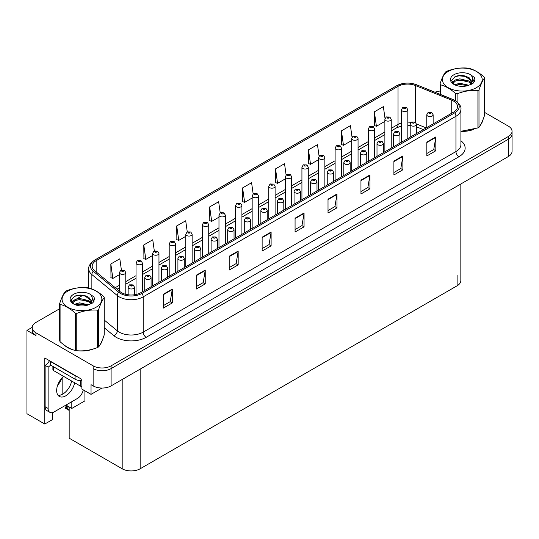 <?xml version="1.0" encoding="UTF-8"?>
<svg xmlns="http://www.w3.org/2000/svg" width="539" height="539" viewBox="0 0 539 539"><rect width="100%" height="100%" fill="white"/><g stroke="black" fill="none" stroke-linecap="round" stroke-linejoin="round"><path stroke-width="0.81" d="M32.219 327.348L26.95 330.387L26.95 413.73L44.798 424.031L44.798 357.984L81.874 379.389L81.874 389.07L91.037 394.366L91.037 384.684L93.132 385.89A12.707 7.337 0 0 0 111.101 385.89L508.331 156.553A12.707 7.337 0 0 0 512.05 151.371L512.05 134.076A12.707 7.337 0 0 1 508.331 139.264A12.707 7.337 0 0 0 512.05 134.076L512.05 131.314A12.707 7.337 0 0 0 508.331 126.126L484.574 112.408M101.992 388.04L91.037 394.366M59.688 308.719L35.931 322.437A12.707 7.337 0 0 0 32.212 327.624A12.707 7.337 0 0 0 35.931 332.812L93.132 365.833A12.707 7.337 0 0 0 111.101 365.833L111.101 368.602L508.331 139.264L111.101 368.602A12.707 7.337 0 0 1 93.132 368.602A12.707 7.337 0 0 0 111.101 368.602L111.101 385.89M26.95 330.387L35.931 335.575A12.707 7.337 0 0 1 32.212 330.387L32.212 327.624M460.838 183.974L460.838 280.597A12.707 7.337 180 0 1 457.119 285.785L140.153 468.782A12.707 7.337 180 0 1 122.185 468.782L69.174 438.18L69.174 406.918M65.974 405.065L71.808 408.441L84.926 400.868L84.926 390.836M52.647 412.551L52.647 419.504L44.798 424.031M71.808 408.441L71.808 401.696M57.579 385.372A13.556 7.822 120 0 0 61.79 378.082M62.827 394.056L62.827 376.99M64.572 345.337A20.327 11.737 0 0 0 67.591 347.561A20.327 11.737 0 0 0 73.014 349.798M453.555 101.069A13.556 7.822 180 0 1 457.523 106.601A13.556 7.822 180 0 1 453.555 112.139L140.78 292.717A13.556 7.822 180 0 1 120.096 291.666L94.642 270.679A13.556 7.822 180 0 1 92.189 266.192A13.556 7.822 180 0 1 96.158 260.66L398.031 86.375A13.556 7.822 180 0 1 415.387 85.499L451.743 100.193A13.556 7.822 180 0 1 453.555 101.069M454.754 100.382A15.247 8.806 0 0 0 452.72 99.392L416.364 84.697A15.247 8.806 0 0 0 412.699 83.606A15.247 8.806 0 0 0 402.532 83.606A15.247 8.806 0 0 0 396.832 85.681L94.958 259.966A15.247 8.806 0 0 0 93.254 271.238L118.708 292.232A15.247 8.806 0 0 0 141.979 293.405L454.754 112.826A15.247 8.806 0 0 0 454.754 100.382M163.304 294.274L163.304 308.106L172.285 302.918L172.285 289.086L163.304 294.274M163.304 305.647L170.223 301.651L172.251 289.544A3.389 1.954 -120 0 0 172.285 289.086M170.162 301.692L172.285 302.918M196.243 275.254L196.243 289.086L205.231 283.898L205.231 270.066L196.243 275.254M196.243 286.627L203.163 282.638L205.191 270.524A3.389 1.954 -120 0 0 205.231 270.066M203.102 282.672L205.231 283.898M229.19 256.234L229.19 270.066L238.171 264.878L238.171 251.046L229.19 256.234M229.19 267.613L236.109 263.618L238.137 251.504A3.389 1.954 -120 0 0 238.171 251.046M236.048 263.652L238.171 264.878M262.129 237.214L262.129 251.046L271.11 245.858L271.11 232.026L262.129 237.214M262.129 248.594L269.049 244.598L271.077 232.484A3.389 1.954 -120 0 0 271.11 232.026M268.988 244.632L271.11 245.858M426.841 142.121L426.841 155.953L435.829 150.765L435.829 136.933L426.841 142.121M426.841 153.494L433.76 149.498L435.788 137.391A3.389 1.954 -120 0 0 435.829 136.933M433.7 149.539L435.829 150.765M393.901 161.134L393.901 174.966L402.882 169.785L402.882 155.953L393.901 161.134M393.901 172.514L400.821 168.518L402.849 156.411A3.389 1.954 -120 0 0 402.882 155.953M400.76 168.552L402.882 169.785M360.955 180.154L360.955 193.986L369.943 188.798L369.943 174.966L360.955 180.154M360.955 191.534L367.874 187.538L369.902 175.431A3.389 1.954 -120 0 0 369.943 174.966M367.814 187.572L369.943 188.798M328.015 199.174L328.015 213.006L336.996 207.818L336.996 193.986L328.015 199.174M328.015 210.554L334.935 206.558L336.963 194.451A3.389 1.954 -120 0 0 336.996 193.986M334.874 206.592L336.996 207.818M295.069 218.194L295.069 232.026L304.057 226.838L304.057 213.006L295.069 218.194M295.069 229.574L301.988 225.578L304.016 213.464A3.389 1.954 -120 0 0 304.057 213.006M301.928 225.612L304.057 226.838M460.912 131.388A20.327 11.737 0 0 0 473.882 129.32M480.748 124.603A20.327 11.737 0 0 0 482.52 120.877M78.492 350.822A20.327 11.737 0 0 0 93.55 348.901M100.416 344.185A20.327 11.737 0 0 0 102.188 340.459M111.101 365.833L508.331 136.502A12.707 7.337 0 0 0 512.05 131.314M440.026 91.057A12.707 7.337 0 0 0 435 92.223M83.053 295.237L76.599 298.956M187.269 231.918L185.706 220.754L176.718 225.942L176.866 239.687M154.329 250.965L152.759 239.774L143.778 244.962L143.92 258.707M121.396 270.026L119.82 258.794L110.832 263.982L110.98 277.726M286.108 174.959L284.531 163.694L275.544 168.882L275.692 182.633M319.068 156.054L317.471 144.674L308.49 149.862L308.631 163.613M352.034 137.209L350.417 125.654L341.43 130.842L341.578 144.593M385.021 118.486L383.357 106.641L374.376 111.822L374.517 125.574M220.215 212.905L218.645 201.734L209.658 206.922L209.806 220.667M253.162 193.912L251.585 182.714L242.604 187.902L242.745 201.653M242.604 187.902L244.632 202.354L252.158 198.008M244.632 202.354L242.604 201.599M275.544 168.882L277.572 183.334L285.333 178.854M277.572 183.334L275.544 182.58M308.49 149.862L310.518 164.314L318.515 159.699M310.518 164.314L308.49 163.56M341.43 130.842L343.458 145.294L351.697 140.538M343.458 145.294L341.43 144.54M374.376 111.822L376.404 126.281L384.88 121.383M376.404 126.281L374.376 125.52M209.658 206.922L211.686 221.374L218.975 217.17M211.686 221.374L209.658 220.613M176.718 225.942L178.746 240.394L185.793 236.325M178.746 240.394L176.718 239.633M143.778 244.962L145.806 259.414L152.611 255.486M145.806 259.414L143.778 258.653M110.832 263.982L112.86 278.434L119.429 274.641M112.86 278.434L110.832 277.673M125.782 294.355L125.782 272.559A3.173 1.833 180 0 1 123.815 274.257A3.173 1.833 180 0 1 120.359 273.859A3.173 1.833 180 0 1 119.429 272.559L120.696 270.356A2.116 1.273 57.8 0 1 121.821 270.423A1.058 0.613 0 0 0 121.854 271.265A1.058 0.613 0 0 0 123.35 271.265A1.058 0.613 0 0 0 123.35 270.403A1.058 0.613 0 0 0 121.888 270.383L122.319 270.652M121.888 270.383A2.116 1.166 -117.9 0 0 120.898 270.241A2.116 1.166 -117.9 0 0 120.803 270.302M122.292 270.996L121.821 270.423M122.306 271.002L122.292 270.666M68.244 406.379L67.146 406.635L66.823 406.446L67.692 406.062M134.494 294.772L134.494 287.172A3.173 1.833 180 0 1 132.533 288.864A3.173 1.833 180 0 1 129.07 288.466A3.173 1.833 180 0 1 128.141 287.172L129.407 284.969A2.116 1.273 57.8 0 1 130.539 285.03A1.058 0.613 0 0 0 130.566 285.872A1.058 0.613 0 0 0 132.068 285.872A1.058 0.613 0 0 0 132.068 285.01A1.058 0.613 0 0 0 130.6 284.99L131.738 285.441L131.017 285.616L130.539 285.03M131.031 285.623L131.031 285.266M130.6 284.99A2.116 1.166 -117.9 0 0 129.609 284.848A2.116 1.166 -117.9 0 0 129.522 284.909M131.017 285.616L131.004 285.279M67.436 405.914L65.098 407.221L65.731 407.376L65.098 407.922L65.731 407.72L69.174 409.707M69.174 406.945L65.731 407.376M65.098 407.221L65.098 407.922M142.37 291.794L142.37 262.985A3.173 1.833 180 0 1 140.41 264.676A3.173 1.833 180 0 1 136.946 264.278A3.173 1.833 180 0 1 136.017 262.985L137.283 260.782A2.116 1.273 57.8 0 1 138.415 260.842A1.058 0.613 0 0 0 138.442 261.684A1.058 0.613 0 0 0 139.945 261.684A1.058 0.613 0 0 0 139.945 260.822A1.058 0.613 0 0 0 138.476 260.802L139.614 261.253L138.894 261.428L138.415 260.842M138.476 260.802A2.116 1.166 -117.9 0 0 137.485 260.66A2.116 1.166 -117.9 0 0 137.398 260.721M158.965 282.22L158.965 253.404A3.173 1.833 180 0 1 156.997 255.102A3.173 1.833 180 0 1 153.541 254.698A3.173 1.833 180 0 1 152.611 253.404L153.878 251.201A2.116 1.273 57.8 0 1 155.003 251.262A1.058 0.613 0 0 0 155.037 252.111A1.058 0.613 0 0 0 156.532 252.111A1.058 0.613 0 0 0 156.532 251.241A1.058 0.613 0 0 0 155.07 251.228L155.501 251.497M155.07 251.228A2.116 1.166 -117.9 0 0 154.08 251.08A2.116 1.166 -117.9 0 0 153.986 251.14M155.475 251.841L155.003 251.262M155.488 251.848L155.475 251.511M175.552 272.64L175.552 243.823A3.173 1.833 180 0 1 173.592 245.521A3.173 1.833 180 0 1 170.129 245.124A3.173 1.833 180 0 1 169.199 243.823L170.465 241.62A2.116 1.273 57.8 0 1 171.597 241.681A1.058 0.613 0 0 0 171.624 242.53A1.058 0.613 0 0 0 173.127 242.53A1.058 0.613 0 0 0 173.127 241.667A1.058 0.613 0 0 0 171.658 241.647L172.089 241.917M171.658 241.647A2.116 1.166 -117.9 0 0 170.668 241.506A2.116 1.166 -117.9 0 0 170.58 241.566M172.062 242.26L171.597 241.681M172.076 242.267L172.062 241.93M151.082 286.768L151.082 277.592A3.173 1.833 180 0 1 149.121 279.29A3.173 1.833 180 0 1 145.665 278.892A3.173 1.833 180 0 1 144.735 277.592L146.002 275.389A2.116 1.273 57.8 0 1 147.127 275.449A1.058 0.613 0 0 0 147.16 276.298A1.058 0.613 0 0 0 148.656 276.298A1.058 0.613 0 0 0 148.656 275.429A1.058 0.613 0 0 0 147.194 275.416L147.625 275.685M147.194 275.416A2.116 1.166 -117.9 0 0 146.204 275.274A2.116 1.166 -117.9 0 0 146.109 275.328M147.598 276.029L147.127 275.449M147.612 276.035L147.598 275.698M167.676 277.187L167.676 268.018A3.173 1.833 180 0 1 165.716 269.709A3.173 1.833 180 0 1 162.252 269.311A3.173 1.833 180 0 1 161.323 268.018L162.589 265.808A2.116 1.273 57.8 0 1 163.721 265.875A1.058 0.613 0 0 0 163.748 266.717A1.058 0.613 0 0 0 165.251 266.717A1.058 0.613 0 0 0 165.251 265.855A1.058 0.613 0 0 0 163.782 265.835L164.921 266.286L164.2 266.461L163.721 265.875M164.213 266.468L164.213 266.104M163.782 265.835A2.116 1.166 -117.9 0 0 162.791 265.693A2.116 1.166 -117.9 0 0 162.704 265.754M184.264 267.607L184.264 258.437A3.173 1.833 180 0 1 182.303 260.128A3.173 1.833 180 0 1 178.847 259.731A3.173 1.833 180 0 1 177.917 258.437L179.184 256.234A2.116 1.273 57.8 0 1 180.309 256.294A1.058 0.613 0 0 0 180.343 257.137A1.058 0.613 0 0 0 181.838 257.137A1.058 0.613 0 0 0 181.838 256.274A1.058 0.613 0 0 0 180.376 256.254L181.515 256.705L180.794 256.881L180.309 256.294M180.808 256.887L180.808 256.524M180.376 256.254A2.116 1.166 -117.9 0 0 179.386 256.113A2.116 1.166 -117.9 0 0 179.292 256.173M200.858 258.026L200.858 248.856A3.173 1.833 180 0 1 198.898 250.554A3.173 1.833 180 0 1 195.435 250.157A3.173 1.833 180 0 1 194.505 248.856L195.772 246.653A2.116 1.273 57.8 0 1 196.903 246.714A1.058 0.613 0 0 0 196.93 247.563A1.058 0.613 0 0 0 198.433 247.563A1.058 0.613 0 0 0 198.433 246.694A1.058 0.613 0 0 0 196.964 246.68L198.103 247.125L197.382 247.3L196.903 246.714M197.395 247.307L197.395 246.95M196.964 246.68A2.116 1.166 -117.9 0 0 195.974 246.532A2.116 1.166 -117.9 0 0 195.879 246.592M197.382 247.3L197.368 246.963M63.528 376.337A12.916 7.458 120 0 0 56.986 387.548A12.916 7.458 120 0 0 59.33 396.441A12.916 7.458 120 0 0 65.792 395.801A12.916 7.458 120 0 0 74.645 382.751M71.647 381.026A12.916 7.458 -60 0 1 62.8 394.07A12.916 7.458 -60 0 1 58.01 395.269M83.275 389.879A8.469 4.891 -60 0 1 77.475 398.429L54.116 411.917A8.469 4.891 -60 0 1 49.878 412.335A8.469 4.891 -60 0 1 48.126 408.454L48.126 367.099L45.128 365.368A8.469 4.891 120 0 0 49.48 360.692M50.585 365.065A8.469 4.891 -60 0 1 48.126 367.099M49.878 412.335L46.88 410.603A8.469 4.891 -60 0 1 45.128 406.729L45.128 365.368M76.989 376.572A8.469 4.891 180 0 1 75.076 375.744L50.518 361.561A8.469 4.891 0 0 0 50.774 361.433M75.076 375.744L75.076 379.2A8.469 4.891 0 0 0 81.874 380.608M50.518 361.561L50.518 365.024L75.076 379.2M481.819 122.481A20.118 11.615 180 0 1 481.603 122.946M471.868 129.892A20.118 11.615 180 0 1 461.613 131.28M101.487 342.07A20.118 11.615 180 0 1 101.265 342.528M91.529 349.474A20.118 11.615 180 0 1 81.274 350.869M70.508 348.807A20.118 11.615 180 0 1 67.739 347.473A20.118 11.615 180 0 1 65.913 346.26M52.896 366.392L52.896 369.693A2.116 1.219 0 0 0 53.516 370.556L80.466 386.119A2.116 1.219 0 0 0 81.874 386.476M448.226 71.438A19.903 11.494 -0 0 0 448.226 87.689A19.903 11.494 -0 0 0 476.375 87.689A19.903 11.494 -0 0 0 476.375 71.438A19.903 11.494 -0 0 0 448.226 71.438M460.912 131.287L477.931 127.918A22.867 13.206 -0 0 0 478.47 127.615A22.867 13.206 -0 0 0 478.989 127.305C480.842 124.987 482.701 120.979 484.574 115.279L484.574 77.96A22.867 13.206 -0 0 0 484.184 77.124C479.09 72.509 474.01 69.578 468.937 68.325A22.867 13.206 -0 0 0 467.488 68.103C460.522 67.503 453.582 68.581 446.663 71.323A22.867 13.206 -0 0 0 446.13 71.62A22.867 13.206 -0 0 0 445.605 71.936C443.738 74.281 441.879 78.29 440.026 83.956A22.867 13.206 -0 0 0 440.417 84.791L440.417 94.406M455.657 100.874L455.657 93.597C450.564 88.975 445.483 86.045 440.417 84.791M455.657 93.597A22.867 13.206 -0 0 0 457.106 93.82L457.106 101.925M477.931 127.918L477.931 90.599C471.019 89.993 464.079 91.064 457.106 93.82M477.931 90.599A22.867 13.206 -0 0 0 478.47 90.296A22.867 13.206 -0 0 0 478.989 89.986L478.989 127.305M468.89 85.256L459.794 83.242L454.633 84.764M467.616 85.667L459.794 84.34L455.792 85.27M471.376 83.329L469.146 81.032L459.794 78.849L455.455 79.934L452.949 82.069L452.619 83.235M471.019 83.875L469.146 82.13L459.794 79.947L455.455 81.032L452.814 83.451M470.163 84.825L471.652 82.77L471.982 81.322L464.719 75.905C461.101 75.17 457.874 75.426 455.051 76.673L451.642 80.392L453.932 84.367M471.47 84.252L471.982 82.191M471.948 81.753L469.146 77.737L464.975 75.952M453.932 74.732A11.831 6.832 -0 0 0 453.932 84.394A11.831 6.832 -0 0 0 468.721 85.297L473.336 83.06L474.893 79.563L474.36 77.475L470.486 74.625A11.831 6.832 -0 0 0 453.932 74.732M470.486 74.625C472.946 77.131 473.336 79.846 471.652 82.763M440.026 94.251L440.026 83.956M484.574 77.96C482.722 80.277 480.862 84.286 478.989 89.986M466.747 85.297L459.039 84.636L455.974 85.196M472.38 83.74L471.841 83.302M471.517 83.067L470.965 82.71M466.747 80.904L459.039 80.244L455.974 80.803M453.009 81.962L452.1 82.521M474.307 81.753L472.683 79.617M466.781 76.525L459.039 75.858L454.916 76.74M474.893 79.671L474.36 77.475M472.737 83.511L471.942 82.831M471.699 82.649L469.806 81.517M453.75 81.045L451.898 82.117M474.441 81.49L472.683 79.065M67.887 291.02A19.903 11.494 -0 0 0 67.887 307.27A19.903 11.494 -0 0 0 96.036 307.27A19.903 11.494 -0 0 0 96.036 291.02A19.903 11.494 -0 0 0 67.887 291.02M65.792 291.208A22.867 13.206 -0 0 0 65.273 291.518C63.4 293.87 61.54 297.878 59.688 303.545A22.867 13.206 -0 0 0 60.078 304.38L60.078 341.699C65.145 346.294 70.232 349.232 75.325 350.498A22.867 13.206 -0 0 0 76.774 350.721C83.686 351.327 90.626 350.256 97.599 347.5A22.867 13.206 -0 0 0 98.138 347.197A22.867 13.206 -0 0 0 98.657 346.887C100.51 344.569 102.37 340.56 104.236 334.867L104.236 297.548A22.867 13.206 -0 0 0 103.852 296.713C98.752 292.098 93.671 289.16 88.605 287.907A22.867 13.206 -0 0 0 87.156 287.685C80.183 287.092 73.243 288.163 66.331 290.905A22.867 13.206 -0 0 0 65.792 291.208M75.325 350.498L75.325 313.179C70.232 308.564 65.145 305.626 60.078 304.38M75.325 313.179A22.867 13.206 -0 0 0 76.774 313.402L76.774 350.721M97.599 347.5L97.599 310.181C90.687 309.575 83.74 310.653 76.774 313.402M97.599 310.181A22.867 13.206 -0 0 0 98.138 309.878A22.867 13.206 -0 0 0 98.657 309.568L98.657 346.887M59.688 303.545L59.688 340.857A22.867 13.206 -0 0 0 60.078 341.699M88.551 304.838L79.455 302.824L74.301 304.353M87.284 305.249L79.455 303.922L75.46 304.852M91.037 302.918L88.807 300.614L79.455 298.438L75.116 299.516L72.61 301.658L72.287 302.817M90.68 303.464L88.807 301.712L79.455 299.536L75.116 300.614L72.482 303.033M89.831 304.414L91.32 302.345L91.643 300.903L84.387 295.493C80.762 294.752 77.542 295.008 74.719 296.255L71.31 299.974L73.6 303.956A11.831 6.832 -0 0 0 88.389 304.885L93.004 302.648L94.554 299.145L94.029 297.056L90.148 294.213A11.831 6.832 -0 0 0 73.594 294.314A11.831 6.832 -0 0 0 73.594 303.976M91.131 303.834L91.643 301.773M91.617 301.335L88.807 297.319L84.636 295.54M90.148 294.213C92.614 296.719 93.004 299.428 91.32 302.345M104.236 297.548C102.383 299.866 100.523 303.868 98.657 309.568M86.415 304.885L78.707 304.225L75.635 304.778M92.048 303.322L91.509 302.891M91.179 302.655L90.626 302.291M86.415 300.493L78.707 299.832L75.635 300.391M72.671 301.55L71.768 302.103M93.975 301.335L92.351 299.206M86.449 296.106L78.707 295.439L74.577 296.322M94.554 299.253L94.029 297.056M92.398 303.093L91.603 302.413M91.367 302.238L89.467 301.099M73.419 300.627L71.566 301.705M94.103 301.079L92.344 298.653M192.14 263.059L192.14 234.249A3.173 1.833 180 0 1 190.179 235.941A3.173 1.833 180 0 1 186.723 235.543A3.173 1.833 180 0 1 185.793 234.249L187.06 232.039A2.116 1.273 57.8 0 1 188.185 232.107A1.058 0.613 0 0 0 188.219 232.949A1.058 0.613 0 0 0 189.715 232.949A1.058 0.613 0 0 0 189.715 232.087A1.058 0.613 0 0 0 188.252 232.066L189.391 232.518L188.67 232.693L188.185 232.107M188.684 232.7L188.684 232.336M188.252 232.066A2.116 1.166 -117.9 0 0 187.262 231.925A2.116 1.166 -117.9 0 0 187.168 231.986M188.657 232.686L188.657 232.349M208.734 253.485L208.734 224.669A3.173 1.833 180 0 1 206.774 226.36A3.173 1.833 180 0 1 203.311 225.962A3.173 1.833 180 0 1 202.381 224.669L203.648 222.466A2.116 1.273 57.8 0 1 204.78 222.526A1.058 0.613 0 0 0 204.807 223.368A1.058 0.613 0 0 0 206.309 223.368A1.058 0.613 0 0 0 206.309 222.506A1.058 0.613 0 0 0 204.84 222.486L205.979 222.937L205.258 223.112L204.78 222.526M204.84 222.486A2.116 1.166 -117.9 0 0 203.85 222.344A2.116 1.166 -117.9 0 0 203.762 222.405M225.322 243.904L225.322 215.088A3.173 1.833 180 0 1 223.362 216.786A3.173 1.833 180 0 1 219.905 216.388A3.173 1.833 180 0 1 218.975 215.088L220.242 212.885A2.116 1.273 57.8 0 1 221.367 212.945A1.058 0.613 0 0 0 221.401 213.794A1.058 0.613 0 0 0 222.897 213.794A1.058 0.613 0 0 0 222.897 212.925A1.058 0.613 0 0 0 221.435 212.912L221.866 213.181M221.435 212.912A2.116 1.166 -117.9 0 0 220.444 212.77A2.116 1.166 -117.9 0 0 220.35 212.824M221.839 213.525L221.367 212.945M221.852 213.532L221.839 213.195M217.446 248.452L217.446 239.276A3.173 1.833 180 0 1 215.485 240.973A3.173 1.833 180 0 1 212.029 240.576A3.173 1.833 180 0 1 211.099 239.276L212.366 237.072A2.116 1.273 57.8 0 1 213.491 237.133A1.058 0.613 0 0 0 213.525 237.982A1.058 0.613 0 0 0 215.021 237.982A1.058 0.613 0 0 0 215.021 237.12A1.058 0.613 0 0 0 213.559 237.099L213.99 237.369M213.559 237.099A2.116 1.166 -117.9 0 0 212.568 236.958A2.116 1.166 -117.9 0 0 212.474 237.019M213.963 237.712L213.491 237.133M213.976 237.719L213.963 237.382M234.041 238.871L234.041 229.702A3.173 1.833 180 0 1 232.08 231.393A3.173 1.833 180 0 1 228.617 230.995A3.173 1.833 180 0 1 227.687 229.702L228.954 227.492A2.116 1.273 57.8 0 1 230.086 227.559A1.058 0.613 0 0 0 230.113 228.401A1.058 0.613 0 0 0 231.615 228.401A1.058 0.613 0 0 0 231.615 227.539A1.058 0.613 0 0 0 230.146 227.519L231.285 227.97L230.564 228.145L230.086 227.559M230.577 228.152L230.577 227.788M230.146 227.519A2.116 1.166 -117.9 0 0 229.156 227.377A2.116 1.166 -117.9 0 0 229.062 227.438M230.564 228.145L230.551 227.808M250.628 229.291L250.628 220.121A3.173 1.833 180 0 1 248.668 221.812A3.173 1.833 180 0 1 245.211 221.414A3.173 1.833 180 0 1 244.275 220.121L245.548 217.918A2.116 1.273 57.8 0 1 246.673 217.978A1.058 0.613 0 0 0 246.707 218.827A1.058 0.613 0 0 0 248.203 218.827A1.058 0.613 0 0 0 248.203 217.958A1.058 0.613 0 0 0 246.741 217.938L247.165 218.214M246.741 217.938A2.116 1.166 -117.9 0 0 245.75 217.796A2.116 1.166 -117.9 0 0 245.656 217.857M247.145 218.558L246.673 217.978M247.158 218.564L247.145 218.228M241.917 234.324L241.917 205.514A3.173 1.833 180 0 1 239.956 207.205A3.173 1.833 180 0 1 236.493 206.808A3.173 1.833 180 0 1 235.563 205.514L236.83 203.304A2.116 1.273 57.8 0 1 237.962 203.371A1.058 0.613 0 0 0 237.989 204.214A1.058 0.613 0 0 0 239.491 204.214A1.058 0.613 0 0 0 239.491 203.351A1.058 0.613 0 0 0 238.022 203.331L239.161 203.782L238.44 203.958L237.962 203.371M238.022 203.331A2.116 1.166 -117.9 0 0 237.032 203.19A2.116 1.166 -117.9 0 0 236.938 203.25M258.504 224.743L258.504 195.933A3.173 1.833 180 0 1 256.544 197.624A3.173 1.833 180 0 1 253.087 197.227A3.173 1.833 180 0 1 252.158 195.933L253.424 193.73A2.116 1.273 57.8 0 1 254.549 193.791A1.058 0.613 0 0 0 254.583 194.633A1.058 0.613 0 0 0 256.079 194.633A1.058 0.613 0 0 0 256.079 193.77A1.058 0.613 0 0 0 254.617 193.75L255.041 194.02M254.617 193.75A2.116 1.166 -117.9 0 0 253.626 193.609A2.116 1.166 -117.9 0 0 253.532 193.669M255.021 194.37L254.549 193.791M255.035 194.377L255.021 194.04M275.099 215.169L275.099 186.353A3.173 1.833 180 0 1 273.138 188.05A3.173 1.833 180 0 1 269.675 187.653A3.173 1.833 180 0 1 268.745 186.353L270.012 184.149A2.116 1.273 57.8 0 1 271.144 184.21A1.058 0.613 0 0 0 271.171 185.059A1.058 0.613 0 0 0 272.673 185.059A1.058 0.613 0 0 0 272.673 184.19A1.058 0.613 0 0 0 271.205 184.176L271.636 184.446M271.205 184.176A2.116 1.166 -117.9 0 0 270.214 184.028A2.116 1.166 -117.9 0 0 270.12 184.089M271.609 184.789L271.144 184.21M271.622 184.796L271.609 184.459M291.687 205.588L291.687 176.772A3.173 1.833 180 0 1 289.726 178.47A3.173 1.833 180 0 1 286.27 178.072A3.173 1.833 180 0 1 285.333 176.772L286.607 174.569A2.116 1.273 57.8 0 1 287.732 174.629A1.058 0.613 0 0 0 287.765 175.478A1.058 0.613 0 0 0 289.261 175.478A1.058 0.613 0 0 0 289.261 174.616A1.058 0.613 0 0 0 287.799 174.596L288.938 175.047L288.21 175.215L287.732 174.629M288.224 175.229L288.224 174.865M287.799 174.596A2.116 1.166 -117.9 0 0 286.809 174.454A2.116 1.166 -117.9 0 0 286.714 174.515M288.21 175.215L288.203 174.879M308.281 196.007L308.281 167.198A3.173 1.833 180 0 1 306.32 168.889A3.173 1.833 180 0 1 302.857 168.491A3.173 1.833 180 0 1 301.928 167.198L303.194 164.988A2.116 1.273 57.8 0 1 304.326 165.055A1.058 0.613 0 0 0 304.353 165.897A1.058 0.613 0 0 0 305.856 165.897A1.058 0.613 0 0 0 305.856 165.035A1.058 0.613 0 0 0 304.387 165.015L304.818 165.284M304.387 165.015A2.116 1.166 -117.9 0 0 303.396 164.873A2.116 1.166 -117.9 0 0 303.302 164.934M304.791 165.305L304.326 165.055M267.223 219.717L267.223 210.54A3.173 1.833 180 0 1 265.262 212.238A3.173 1.833 180 0 1 261.799 211.84A3.173 1.833 180 0 1 260.869 210.54L262.136 208.337A2.116 1.273 57.8 0 1 263.268 208.398A1.058 0.613 0 0 0 263.295 209.247A1.058 0.613 0 0 0 264.797 209.247A1.058 0.613 0 0 0 264.797 208.384A1.058 0.613 0 0 0 263.328 208.364L264.467 208.815L263.746 208.984L263.268 208.398M263.76 208.991L263.76 208.633M263.328 208.364A2.116 1.166 -117.9 0 0 262.338 208.222A2.116 1.166 -117.9 0 0 262.244 208.283M283.81 210.136L283.81 200.966A3.173 1.833 180 0 1 281.85 202.657A3.173 1.833 180 0 1 278.393 202.26A3.173 1.833 180 0 1 277.457 200.966L278.73 198.756A2.116 1.273 57.8 0 1 279.856 198.824A1.058 0.613 0 0 0 279.889 199.666A1.058 0.613 0 0 0 281.385 199.666A1.058 0.613 0 0 0 281.385 198.803A1.058 0.613 0 0 0 279.923 198.783L281.062 199.235L280.334 199.41L279.856 198.824M280.347 199.417L280.347 199.053M279.923 198.783A2.116 1.166 -117.9 0 0 278.933 198.642A2.116 1.166 -117.9 0 0 278.838 198.702M300.405 200.555L300.405 191.385A3.173 1.833 180 0 1 298.444 193.077A3.173 1.833 180 0 1 294.981 192.679A3.173 1.833 180 0 1 294.051 191.385L295.318 189.182A2.116 1.273 57.8 0 1 296.45 189.243A1.058 0.613 0 0 0 296.477 190.085A1.058 0.613 0 0 0 297.979 190.085A1.058 0.613 0 0 0 297.979 189.223A1.058 0.613 0 0 0 296.511 189.202L297.649 189.654L296.928 189.829L296.45 189.243M296.942 189.836L296.942 189.472M296.511 189.202A2.116 1.166 -117.9 0 0 295.52 189.061A2.116 1.166 -117.9 0 0 295.426 189.122M296.928 189.829L296.915 189.492M316.993 190.981L316.993 181.805A3.173 1.833 180 0 1 315.032 183.503A3.173 1.833 180 0 1 311.576 183.105A3.173 1.833 180 0 1 310.639 181.805L311.906 179.602A2.116 1.273 57.8 0 1 313.038 179.662A1.058 0.613 0 0 0 313.071 180.511A1.058 0.613 0 0 0 314.567 180.511A1.058 0.613 0 0 0 314.567 179.642A1.058 0.613 0 0 0 313.105 179.628L313.53 179.898M313.105 179.628A2.116 1.166 -117.9 0 0 312.115 179.48A2.116 1.166 -117.9 0 0 312.02 179.541M313.509 180.242L313.038 179.662M313.516 180.248L313.509 179.911M333.587 181.4L333.587 172.224A3.173 1.833 180 0 1 331.626 173.922A3.173 1.833 180 0 1 328.163 173.524A3.173 1.833 180 0 1 327.234 172.224L328.5 170.021A2.116 1.273 57.8 0 1 329.632 170.088A1.058 0.613 0 0 0 329.659 170.93A1.058 0.613 0 0 0 331.162 170.93A1.058 0.613 0 0 0 331.162 170.068A1.058 0.613 0 0 0 329.693 170.048L330.831 170.499L330.111 170.674L329.632 170.088M330.124 170.681L330.124 170.317M329.693 170.048A2.116 1.166 -117.9 0 0 328.702 169.906A2.116 1.166 -117.9 0 0 328.608 169.967M330.111 170.674L330.097 170.331M324.869 186.433L324.869 157.617A3.173 1.833 180 0 1 322.908 159.308A3.173 1.833 180 0 1 319.452 158.911A3.173 1.833 180 0 1 318.515 157.617L319.782 155.414A2.116 1.273 57.8 0 1 320.914 155.475A1.058 0.613 0 0 0 320.948 156.323A1.058 0.613 0 0 0 322.443 156.323A1.058 0.613 0 0 0 322.443 155.454A1.058 0.613 0 0 0 320.981 155.434L322.12 155.886L321.392 156.061L320.914 155.475M321.406 156.067L321.406 155.71M320.981 155.434A2.116 1.166 -117.9 0 0 319.991 155.293A2.116 1.166 -117.9 0 0 319.897 155.353M341.463 176.853L341.463 148.036A3.173 1.833 180 0 1 339.503 149.734A3.173 1.833 180 0 1 336.04 149.337A3.173 1.833 180 0 1 335.11 148.036L336.376 145.833A2.116 1.273 57.8 0 1 337.508 145.894A1.058 0.613 0 0 0 337.535 146.743A1.058 0.613 0 0 0 339.038 146.743A1.058 0.613 0 0 0 339.038 145.88A1.058 0.613 0 0 0 337.569 145.86L338.708 146.312L337.987 146.48L337.508 145.894M337.569 145.86A2.116 1.166 -117.9 0 0 336.579 145.719A2.116 1.166 -117.9 0 0 336.484 145.779M358.051 167.272L358.051 138.462A3.173 1.833 180 0 1 356.09 140.153A3.173 1.833 180 0 1 352.634 139.756A3.173 1.833 180 0 1 351.697 138.462L352.964 136.252A2.116 1.273 57.8 0 1 354.096 136.32A1.058 0.613 0 0 0 354.13 137.162A1.058 0.613 0 0 0 355.625 137.162A1.058 0.613 0 0 0 355.625 136.3A1.058 0.613 0 0 0 354.163 136.279L355.302 136.731L354.574 136.906L354.096 136.32M354.588 136.913L354.588 136.549M354.163 136.279A2.116 1.166 -117.9 0 0 353.173 136.138A2.116 1.166 -117.9 0 0 353.079 136.199M354.574 136.906L354.568 136.562M374.645 157.698L374.645 128.882A3.173 1.833 180 0 1 372.685 130.573A3.173 1.833 180 0 1 369.222 130.175A3.173 1.833 180 0 1 368.292 128.882L369.559 126.678A2.116 1.273 57.8 0 1 370.691 126.739A1.058 0.613 0 0 0 370.717 127.581A1.058 0.613 0 0 0 372.213 127.581A1.058 0.613 0 0 0 372.213 126.719A1.058 0.613 0 0 0 370.751 126.699L371.182 126.968M370.751 126.699A2.116 1.166 -117.9 0 0 369.761 126.557A2.116 1.166 -117.9 0 0 369.666 126.618M371.155 127.319L370.691 126.739M371.169 127.325L371.155 126.988M391.233 148.117L391.233 119.301A3.173 1.833 180 0 1 389.273 120.999A3.173 1.833 180 0 1 385.809 120.601A3.173 1.833 180 0 1 384.88 119.301L386.146 117.098A2.116 1.273 57.8 0 1 387.278 117.158A1.058 0.613 0 0 0 387.312 118.007A1.058 0.613 0 0 0 388.808 118.007A1.058 0.613 0 0 0 388.808 117.138A1.058 0.613 0 0 0 387.346 117.125L388.484 117.576L387.757 117.745L387.278 117.158M387.77 117.751L387.77 117.394M387.346 117.125A2.116 1.166 -117.9 0 0 386.355 116.976A2.116 1.166 -117.9 0 0 386.261 117.037M387.757 117.745L387.75 117.408M407.828 138.536L407.828 109.72A3.173 1.833 180 0 1 405.867 111.418A3.173 1.833 180 0 1 402.404 111.021A3.173 1.833 180 0 1 401.474 109.72L402.741 107.517A2.116 1.273 57.8 0 1 403.866 107.584A1.058 0.613 0 0 0 403.9 108.427A1.058 0.613 0 0 0 405.395 108.427A1.058 0.613 0 0 0 405.395 107.564A1.058 0.613 0 0 0 403.933 107.544L404.365 107.813M403.933 107.544A2.116 1.166 -117.9 0 0 402.943 107.402A2.116 1.166 -117.9 0 0 402.849 107.463M404.338 107.827L403.866 107.584M350.175 171.82L350.175 162.65A3.173 1.833 180 0 1 348.214 164.341A3.173 1.833 180 0 1 344.751 163.944A3.173 1.833 180 0 1 343.821 162.65L345.088 160.447A2.116 1.273 57.8 0 1 346.22 160.507A1.058 0.613 0 0 0 346.254 161.35A1.058 0.613 0 0 0 347.749 161.35A1.058 0.613 0 0 0 347.749 160.487A1.058 0.613 0 0 0 346.287 160.467L346.712 160.737M346.287 160.467A2.116 1.166 -117.9 0 0 345.297 160.326A2.116 1.166 -117.9 0 0 345.203 160.386M346.692 161.087L346.22 160.507M346.698 161.094L346.692 160.757M366.769 162.239L366.769 153.069A3.173 1.833 180 0 1 364.809 154.767A3.173 1.833 180 0 1 361.346 154.37A3.173 1.833 180 0 1 360.416 153.069L361.682 150.866A2.116 1.273 57.8 0 1 362.808 150.927A1.058 0.613 0 0 0 362.841 151.776A1.058 0.613 0 0 0 364.337 151.776A1.058 0.613 0 0 0 364.337 150.907A1.058 0.613 0 0 0 362.875 150.893L364.014 151.338L363.293 151.513L362.808 150.927M363.306 151.52L363.306 151.163M362.875 150.893A2.116 1.166 -117.9 0 0 361.885 150.745A2.116 1.166 -117.9 0 0 361.79 150.805M383.357 152.665L383.357 143.489A3.173 1.833 180 0 1 381.396 145.186A3.173 1.833 180 0 1 377.933 144.789A3.173 1.833 180 0 1 377.004 143.489L378.27 141.285A2.116 1.273 57.8 0 1 379.402 141.346A1.058 0.613 0 0 0 379.436 142.195A1.058 0.613 0 0 0 380.932 142.195A1.058 0.613 0 0 0 380.932 141.333A1.058 0.613 0 0 0 379.469 141.312L379.894 141.582M379.469 141.312A2.116 1.166 -117.9 0 0 378.479 141.171A2.116 1.166 -117.9 0 0 378.385 141.231M379.867 141.925L379.402 141.346M379.88 141.932L379.867 141.595M399.951 143.084L399.951 133.915A3.173 1.833 180 0 1 397.991 135.606A3.173 1.833 180 0 1 394.528 135.208A3.173 1.833 180 0 1 393.598 133.915L394.865 131.705A2.116 1.273 57.8 0 1 395.99 131.772A1.058 0.613 0 0 0 396.024 132.614A1.058 0.613 0 0 0 397.519 132.614A1.058 0.613 0 0 0 397.519 131.752A1.058 0.613 0 0 0 396.057 131.732L397.196 132.183L396.475 132.358L395.99 131.772M396.488 132.365L396.488 132.001M396.057 131.732A2.116 1.166 -117.9 0 0 395.067 131.59A2.116 1.166 -117.9 0 0 394.972 131.651M396.475 132.358L396.461 132.021M416.539 133.504L416.539 124.334A3.173 1.833 180 0 1 414.579 126.025A3.173 1.833 180 0 1 411.116 125.627A3.173 1.833 180 0 1 410.186 124.334L411.452 122.131A2.116 1.273 57.8 0 1 412.584 122.191A1.058 0.613 0 0 0 412.618 123.033A1.058 0.613 0 0 0 414.114 123.033A1.058 0.613 0 0 0 414.114 122.171A1.058 0.613 0 0 0 412.652 122.151L413.076 122.427M412.652 122.151A2.116 1.166 -117.9 0 0 411.661 122.009A2.116 1.166 -117.9 0 0 411.567 122.07M413.049 122.771L412.584 122.191M413.063 122.777L413.049 122.441M433.134 123.93L433.134 114.753A3.173 1.833 180 0 1 431.173 116.451A3.173 1.833 180 0 1 427.71 116.053A3.173 1.833 180 0 1 426.78 114.753L428.047 112.55A2.116 1.273 57.8 0 1 429.172 112.611A1.058 0.613 0 0 0 429.206 113.459A1.058 0.613 0 0 0 430.701 113.459A1.058 0.613 0 0 0 430.701 112.59A1.058 0.613 0 0 0 429.239 112.577L430.378 113.028L429.657 113.197L429.172 112.611M429.671 113.203L429.671 112.846M429.239 112.577A2.116 1.166 -117.9 0 0 428.249 112.435A2.116 1.166 -117.9 0 0 428.155 112.489M429.657 113.197L429.644 112.86M508.331 156.553L508.331 136.502M93.132 385.89L93.132 365.833M140.153 468.782L140.153 369.121M457.119 285.785L457.119 275.409M122.185 468.782L122.185 379.496M460.912 140.767A21.176 12.229 180 0 1 458.945 156.748L146.17 337.326A4.238 2.446 60 0 1 143.179 332.139L455.947 151.56A16.938 9.783 0 0 0 460.912 144.641L460.912 109.37A16.938 9.783 180 0 1 455.947 116.289A4.238 2.446 -120 0 0 454.754 112.826M146.17 337.326A21.176 12.229 180 0 1 116.222 337.326A21.176 12.229 180 0 1 113.85 335.689L104.236 327.766M118.708 292.232A4.238 2.83 129.5 0 0 117.32 295.561L117.32 330.831A16.938 9.783 0 0 0 119.22 332.139A16.938 9.783 0 0 0 143.179 332.139L143.179 296.861A16.938 9.783 180 0 1 117.32 295.561L91.866 274.567A16.938 9.783 180 0 1 88.8 268.961L88.8 287.961M402.532 83.606L396.515 85.816A4.238 2.446 60 0 1 396.832 85.681M94.958 259.966A4.238 2.446 -120 0 0 94.642 260.101C90.222 263.295 88.275 266.253 88.8 268.961M93.254 271.238A4.238 2.83 129.5 0 0 91.866 274.567L91.866 288.951M141.979 293.405A4.238 2.446 60 0 1 143.179 296.861L455.947 116.289L455.947 151.56A4.238 2.446 60 0 0 458.945 156.748M84.825 305.775A21.176 12.229 180 0 1 85.256 304.596M35.931 332.812L35.931 335.575M91.866 301.308L91.866 303.437M88.8 304.232A16.938 9.783 0 0 0 88.827 304.757M104.236 320.045L117.32 330.831A4.238 2.83 -50.5 0 1 113.85 335.689M96.158 260.66L96.158 271.932M451.743 100.193L451.743 113.183M415.387 85.499L415.387 122.205M426.221 127.918L416.519 123.99M411.109 122.387A13.556 7.822 0 0 0 407.828 122.124M401.474 122.973A13.556 7.822 0 0 0 398.031 124.415L391.233 128.336M398.031 86.375L398.031 124.415A7.62 4.4 60 0 1 396.455 127.905L391.233 130.916M384.88 132.001L374.645 137.917M368.292 141.582L358.051 147.497M351.697 151.163L341.463 157.071M335.11 160.743L324.869 166.652M318.515 170.317L308.281 176.233M301.928 179.898L291.687 185.807M285.333 189.479L275.099 195.387M268.745 199.053L258.504 204.968M252.158 208.633L241.917 214.542M235.563 218.214L225.322 224.123M218.975 227.795L208.734 233.704M202.381 237.369L192.14 243.284M185.793 246.95L175.552 252.858M169.199 256.53L158.965 262.439M152.611 266.104L142.37 272.02M136.017 275.685L125.782 281.594M119.429 285.266L115.252 287.678M423.317 129.589L416.903 126.995A7.62 3.571 -68 0 1 416.539 126.793M295.069 218.632L304.016 213.464M328.015 199.612L336.963 194.451M360.955 180.592L369.902 175.431M393.901 161.579L402.849 156.411M426.841 142.559L435.788 137.391M262.129 237.652L271.077 232.484M229.19 256.672L238.137 251.504M196.243 275.692L205.191 270.524M163.304 294.712L172.251 289.544M48.126 408.454L45.128 406.729M80.466 386.119L80.466 380.622M53.516 370.556L53.516 366.749M460.912 109.37C461.485 106.735 459.538 103.784 455.071 100.517L416.492 84.738L412.699 83.606M396.515 85.816L94.642 260.101M416.903 126.995L416.539 126.854M410.186 125.459L407.828 125.344M401.474 126.018L396.455 127.905M384.88 134.582L374.645 140.49M368.292 144.162L358.051 150.071M351.697 153.743L341.463 159.652M335.11 163.317L324.869 169.233M318.515 172.898L308.281 178.807M301.928 182.478L291.687 188.387M285.333 192.052L275.099 197.968M268.745 201.633L258.504 207.542M252.158 211.214L241.917 217.123M235.563 220.788L225.322 226.703M218.975 230.369L208.734 236.284M202.381 239.949L192.14 245.858M185.793 249.53L175.552 255.439M169.199 259.104L158.965 265.02M152.611 268.685L142.37 274.594M136.017 278.265L125.782 284.174M119.429 287.839L117.091 289.194M125.782 272.559L124.408 270.295L120.898 270.241M119.429 291.121L119.429 272.559M134.494 287.172L133.126 284.909L129.609 284.848M128.141 294.806L128.141 287.172M69.174 410.428L65.414 408.252M142.37 262.985L141.002 260.714L137.485 260.66M136.017 294.496L136.017 262.985M158.965 253.404L157.59 251.14L154.08 251.08M152.611 285.886L152.611 253.404M175.552 243.823L174.185 241.56L170.668 241.506M169.199 276.305L169.199 243.823M151.082 277.592L149.714 275.328L146.204 275.274M144.735 290.433L144.735 277.592M167.676 268.018L166.308 265.747L162.791 265.693M161.323 280.853L161.323 268.018M184.264 258.437L182.896 256.166L179.386 256.113M177.917 271.279L177.917 258.437M200.858 248.856L199.491 246.592L195.974 246.532M194.505 261.698L194.505 248.856M192.14 234.249L190.772 231.979L187.262 231.925M185.793 266.731L185.793 234.249M208.734 224.669L207.367 222.405L203.85 222.344M202.381 257.15L202.381 224.669M225.322 215.088L223.954 212.824L220.444 212.77M218.975 247.569L218.975 215.088M217.446 239.276L216.078 237.012L212.568 236.958M211.099 252.117L211.099 239.276M234.041 229.702L232.673 227.431L229.156 227.377M227.687 242.537L227.687 229.702M250.628 220.121L249.261 217.857L245.75 217.796M244.275 232.963L244.275 220.121M241.917 205.514L240.549 203.243L237.032 203.19M235.563 237.995L235.563 205.514M258.504 195.933L257.137 193.663L253.626 193.609M252.158 228.415L252.158 195.933M275.099 186.353L273.731 184.089L270.214 184.028M268.745 218.834L268.745 186.353M291.687 176.772L290.319 174.508L286.809 174.454M285.333 209.253L285.333 176.772M308.281 167.198L306.913 164.927L303.396 164.873M301.928 199.679L301.928 167.198M267.223 210.54L265.855 208.276L262.338 208.222M260.869 223.382L260.869 210.54M283.81 200.966L282.443 198.696L278.933 198.642M277.457 213.801L277.457 200.966M300.405 191.385L299.037 189.122L295.52 189.061M294.051 204.227L294.051 191.385M316.993 181.805L315.625 179.541L312.115 179.48M310.639 194.646L310.639 181.805M333.587 172.224L332.219 169.96L328.702 169.906M327.234 185.066L327.234 172.224M324.869 157.617L323.501 155.353L319.991 155.293M318.515 190.099L318.515 157.617M341.463 148.036L340.096 145.773L336.579 145.719M335.11 180.518L335.11 148.036M358.051 138.462L356.683 136.192L353.173 136.138M351.697 170.944L351.697 138.462M374.645 128.882L373.278 126.618L369.761 126.557M368.292 161.363L368.292 128.882M391.233 119.301L389.865 117.037L386.355 116.976M384.88 151.782L384.88 119.301M407.828 109.72L406.46 107.456L402.943 107.402M401.474 142.202L401.474 109.72M350.175 162.65L348.807 160.379L345.297 160.326M343.821 175.492L343.821 162.65M366.769 153.069L365.402 150.805L361.885 150.745M360.416 165.911L360.416 153.069M383.357 143.489L381.989 141.225L378.479 141.171M377.004 156.33L377.004 143.489M399.951 133.915L398.584 131.644L395.067 131.59M393.598 146.749L393.598 133.915M416.539 124.334L415.171 122.07L411.661 122.009M410.186 137.175L410.186 124.334M433.134 114.753L431.766 112.489L428.249 112.435M426.78 127.595L426.78 114.753"/></g></svg>
